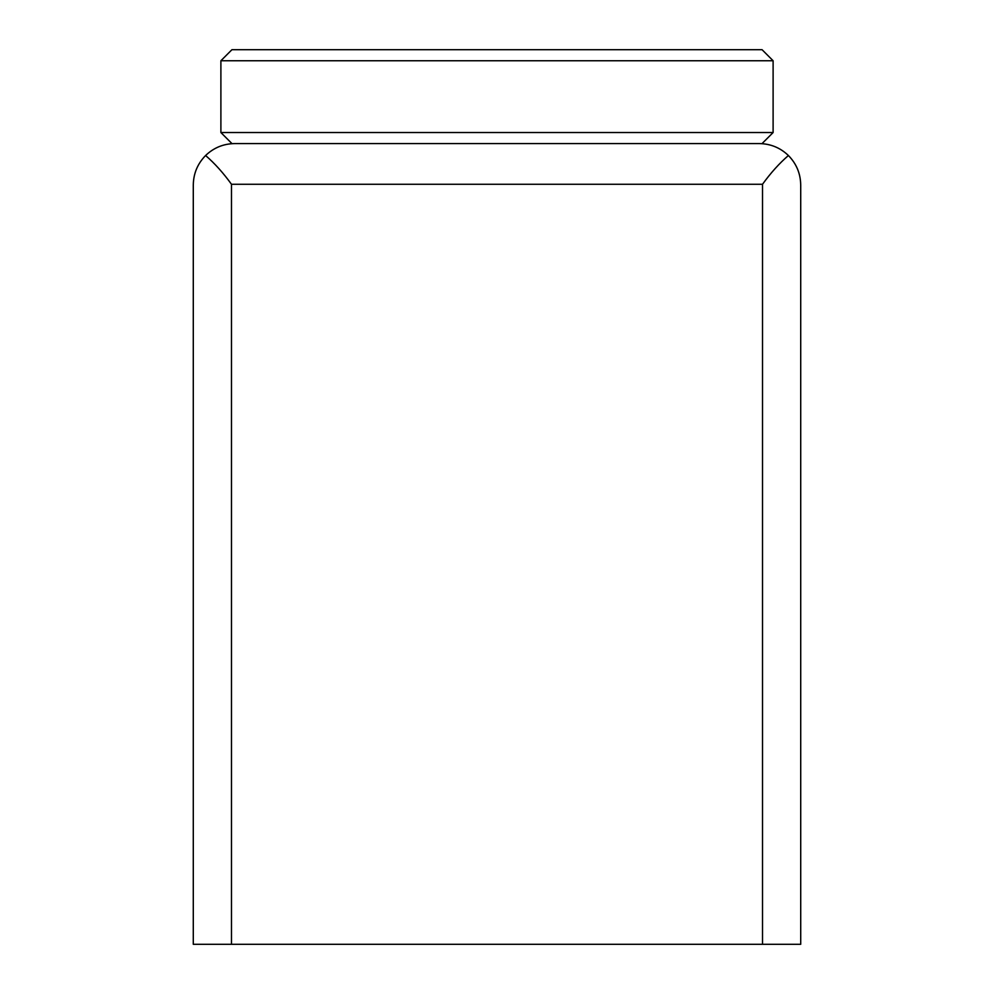 <?xml version="1.0" encoding="UTF-8"?>
<svg xmlns="http://www.w3.org/2000/svg" width="994" height="994" viewBox="0 0 994 994"><rect width="100%" height="100%" fill="white"/><g stroke="black" fill="none" stroke-linecap="round" stroke-linejoin="round"><path stroke-width="1.49" d="M759.304 143.583L234.696 143.583C223.439 143.757 213.735 147.733 205.596 155.511C214.617 163.289 223.24 172.881 231.49 184.275L231.49 944.3L800.717 944.3L800.717 184.996C800.53 173.528 796.43 163.699 788.404 155.511C780.265 147.733 770.561 143.757 759.304 143.583M205.596 155.511C197.57 163.699 193.47 173.528 193.283 184.996L193.283 944.3L231.49 944.3M788.404 155.511C779.395 163.289 770.76 172.869 762.51 184.275L762.51 944.3M762.063 143.583L773.108 132.537L220.892 132.537L231.937 143.583M220.892 60.746L231.937 49.7L762.063 49.7L773.108 60.746L220.892 60.746L220.892 132.537M762.51 184.275L231.49 184.275M773.108 60.746L773.108 132.537"/></g></svg>
